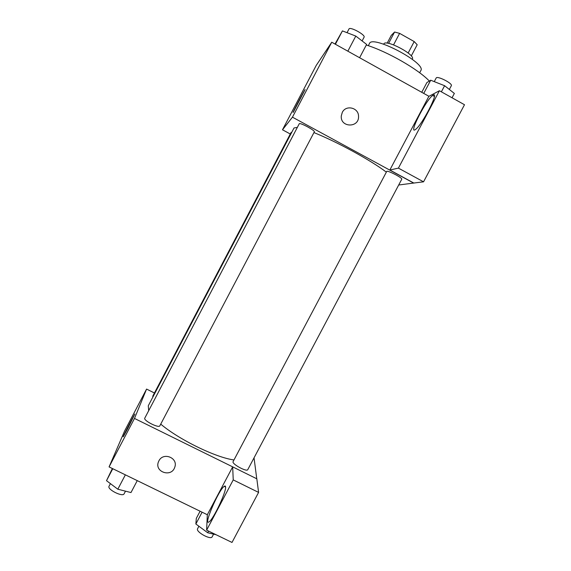<?xml version="1.0" encoding="UTF-8"?>
<svg xmlns="http://www.w3.org/2000/svg" width="571" height="571" viewBox="0 0 571 571"><rect width="100%" height="100%" fill="white"/><g stroke="black" fill="none" stroke-linecap="round" stroke-linejoin="round"><path stroke-width="0.86" d="M387.174 43.153L391.263 35.381L394.582 32.033L399.621 33.368L414.196 41.569L417.194 44.745L411.27 55.965M383.691 44.203L383.826 43.946C385.504 38.807 415.652 54.702 412.355 58.991L412.219 59.241M388.601 43.382L394.582 32.033M408.165 53.003L414.196 41.569M393.562 44.859L399.621 33.368M368.316 45.701L369.458 43.532C372.156 34.438 426.787 63.245 420.813 70.611L419.671 72.774M366.289 45.03C387.374 51.547 417.936 69.07 429.349 81.046M290.289 134.007L282.488 129.781L316.22 65.429L331.744 42.225L428.957 96.313M342.293 112.387C345.94 104.564 358.667 107.634 358.531 116.277C359.295 128.175 340.045 127.74 341.294 115.87L342.293 112.387C345.94 104.564 358.667 107.634 358.531 116.277L358.531 116.277C359.295 128.175 340.045 127.74 341.294 115.87M389.85 170.008L428.835 96.378L439.413 90.732L398.408 168.124L389.85 170.008L413.804 183.034L398.686 185.004M282.488 129.781L292.452 117.169L331.744 42.225M292.452 117.169L413.754 183.134M433.211 95.107C439.627 90.939 422.048 125.128 415.574 129.389C407.858 135.577 425.645 100.325 432.668 95.464L433.211 95.107M398.408 168.124L423.554 181.821L413.804 183.034M439.413 90.732L464.494 104.729L423.554 181.821M305.114 89.576L293.487 111.859C290.639 116.498 302.53 93.63 304.893 89.911L305.114 89.576M291.717 132.372L291.131 132.415L152.757 396.188L152.907 396.966M396.01 174.904C390.835 172.199 387.759 171.007 386.781 171.329L233.111 461.596C231.433 463.816 246.872 472.281 247.778 469.64L401.82 179.101C401.791 178.445 399.857 177.046 396.01 174.904M307.705 126.905C302.923 124.385 300.125 123.3 299.311 123.65L144.777 418.136C143.071 420.434 158.931 428.514 159.837 425.816L314.393 131.73C314.293 130.952 312.066 129.346 307.705 126.905M386.346 172.142C378.395 166.118 367.039 159.059 352.271 150.972C338.139 143.335 325.363 137.204 313.943 132.579M297.355 127.369L294.029 127.968L148.282 405.788L148.681 410.706M233.982 459.962C215.781 457.557 178.951 439.613 160.729 424.125M254.038 457.828L256.757 478.769M154.434 392.991L146.576 389.072L134.492 418.436L232.675 466.864L233.232 479.904L206.616 530.145L207.323 514.735L232.625 466.957M232.675 466.864L256.822 478.805L258.592 492.402L232.004 542.45L206.616 530.145M225.595 487.106C226.18 492.152 213.44 519.146 209.179 521.78C202.726 526.99 218.536 490.018 224.203 486.342C225.102 485.678 225.566 485.928 225.595 487.106M233.232 479.904L258.592 492.402M146.576 389.072L124.664 430.877L109.075 466.914L207.323 514.735M127.833 428.371L123.507 436.315C121.052 440.32 132.936 417.016 134.87 414.018L127.833 428.371M109.075 466.914L134.492 418.436M158.881 460.904C163.22 451.718 178.495 457.892 174.74 467.285C171.5 477.834 154.127 472.003 158.474 461.803L158.881 460.904C163.22 451.718 178.495 457.892 174.74 467.285L174.74 467.285C171.5 477.834 154.127 472.003 158.474 461.803M112.373 468.52L106.506 480.682L117.819 489.211L130.987 492.552L137.254 480.632M117.819 489.211L125.363 474.844M106.506 480.682L112.78 468.72M125.499 491.16L124.107 493.808C122.751 497.355 106.898 489.376 109.054 486.221L110.41 483.63M225.317 486.892L225.524 486.499M200.093 511.216L196.317 518.354L195.86 524L207.723 532.764L216.074 534.727M207.723 532.764L208.601 531.101M195.86 524L202.105 512.194M213.583 534.142L212.162 536.819C210.813 540.294 195.468 531.765 197.58 528.717L198.894 526.241M334.999 44.046L342.422 30.898L355.79 36.073L366.618 44.417L359.609 57.735M347.846 51.19L355.79 36.073M335.405 44.267L342.422 30.898M362.107 40.941L364.077 37.194C365.775 34.945 349.887 26.287 348.981 28.978L347.04 32.69M421.741 92.302L426.915 82.524L430.712 80.225L444.609 85.714L454.352 93.43L452.046 97.784M441.369 91.824L444.609 85.714M423.732 93.408L430.712 80.225M449.341 89.461L451.326 85.721C453.003 83.509 437.036 75.415 436.165 78.034L434.267 81.624M432.668 95.464L434.381 96.42M224.203 486.342L225.595 487.027"/></g></svg>
